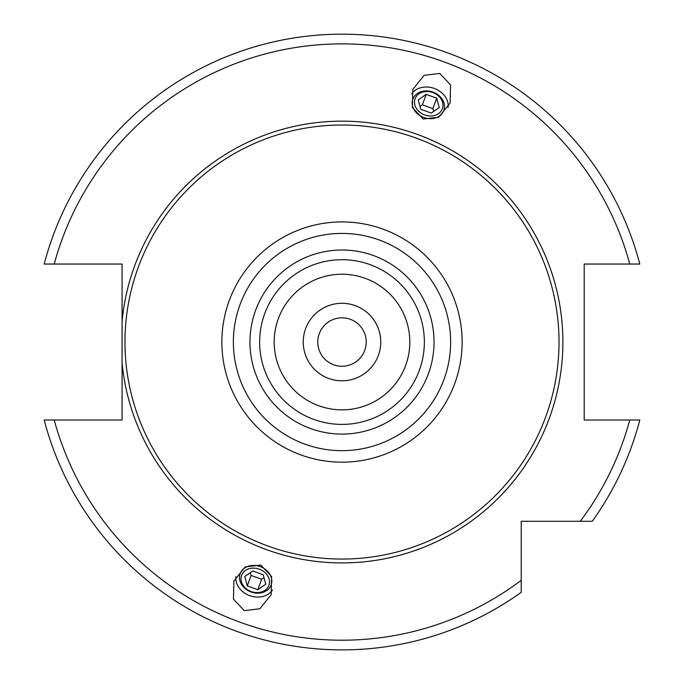 <?xml version="1.0" encoding="UTF-8"?>
<svg xmlns="http://www.w3.org/2000/svg" width="684" height="684" viewBox="0 0 684 684"><rect width="100%" height="100%" fill="white"/><g stroke="black" fill="none" stroke-linecap="round" stroke-linejoin="round"><path stroke-width="1.03" d="M44.195 420.036A307.843 307.843 0 0 0 521.234 592.327L521.234 580.314L521.234 592.327A307.843 307.843 0 0 1 44.195 420.036L122.077 420.036L122.077 362.708A220.889 220.889 0 0 0 342 562.932A220.889 220.889 0 0 0 562.889 342.043A220.889 220.889 0 0 0 342 121.153A220.889 220.889 0 0 0 122.077 321.377L122.077 264.05L44.195 264.05A307.843 307.843 0 0 1 639.805 264.05L584.204 264.05L584.204 420.036L639.805 420.036A307.843 307.843 0 0 1 592.284 521.276L557.075 521.276M122.077 321.377L122.077 362.708M639.805 420.036A307.843 307.843 0 0 1 592.284 521.276L521.234 521.276L521.234 580.314A298.156 298.156 0 0 1 54.224 420.036M439.761 73.453L424.131 75.325L412.803 89.442L412.409 107.542L423.174 119.016L438.803 117.152L450.132 103.028L450.525 84.927L439.761 73.453M244.239 610.632L233.475 599.158L233.868 581.058L245.197 566.942L260.826 565.069L271.591 576.544L271.197 594.644L259.869 608.769L244.239 610.632M342 125.027A217.016 217.016 0 0 1 559.016 342.043A217.016 217.016 0 0 1 342 559.059A217.016 217.016 0 0 1 124.984 342.043A217.016 217.016 0 0 1 342 125.027M342 424.396A82.354 82.354 0 0 0 424.354 342.043A82.354 82.354 0 0 0 342 259.698A82.354 82.354 0 0 0 259.646 342.043A82.354 82.354 0 0 0 342 424.396A82.354 82.354 0 0 1 259.646 342.043A82.354 82.354 0 0 1 342 259.698M342 274.224A67.819 67.819 0 0 0 274.181 342.043A67.819 67.819 0 0 0 342 409.861A67.819 67.819 0 0 0 409.819 342.043A67.819 67.819 0 0 0 342 274.224M359.844 276.618L362.332 277.345M362.041 277.259L359.784 276.601M359.553 276.533L356.988 275.9L359.553 276.533M354.765 275.438L352.978 275.122L354.765 275.438M370.386 280.449L368.018 279.414M368.291 279.534L370.437 280.474M373.036 281.748L370.66 280.585L373.036 281.74M375.037 282.817L376.61 283.723L375.037 282.817M313.563 403.611L315.982 404.671M318.804 405.774L321.668 406.741M322.002 406.843L324.156 407.467M324.447 407.553L327.012 408.186L324.447 407.553M329.235 408.647L331.03 408.972L329.235 408.647M324.216 407.484L321.189 406.587M342 303.294A38.757 38.757 0 0 0 303.243 342.043A38.757 38.757 0 0 0 342 380.8A38.757 38.757 0 0 0 380.757 342.043A38.757 38.757 0 0 0 342 303.294M342 317.821A24.222 24.222 0 0 0 317.778 342.043A24.222 24.222 0 0 0 342 366.265A24.222 24.222 0 0 0 366.222 342.043A24.222 24.222 0 0 0 342 317.821M448.131 107.379A19.862 16.271 -160 0 0 434.306 88.441A19.862 16.271 20 0 0 411.537 94.059M423.738 117.468A16.484 13.5 20 0 0 443.848 110.423A16.484 13.5 20 0 0 432.972 92.092A16.484 13.5 20 0 0 412.871 99.146A16.484 13.5 20 0 0 423.738 117.468M432.81 92.545A14.535 11.902 -160 0 1 442.394 108.705A14.535 11.902 -160 0 1 424.67 114.921A14.535 11.902 20 0 1 415.085 98.761A14.535 11.902 20 0 1 432.81 92.545M420.771 109.278L431.279 113.099L439.248 107.559L436.708 98.188L426.2 94.358L418.223 99.907L420.771 109.278M426.2 94.358L422.396 104.806L420.002 106.465M436.708 98.188L432.904 108.628L422.396 104.806M433.673 111.441L432.904 108.628M272.463 590.027A19.862 16.271 -160 0 1 249.694 595.644A19.862 16.271 20 0 1 235.869 576.706M260.262 566.617A16.484 13.5 20 0 1 271.129 584.94A16.484 13.5 20 0 1 251.028 591.993A16.484 13.5 20 0 1 240.152 573.671A16.484 13.5 20 0 1 260.262 566.617M251.19 591.54A14.535 11.902 -160 0 0 268.915 585.324A14.535 11.902 -160 0 0 259.33 569.173A14.535 11.902 20 0 0 241.606 575.389A14.535 11.902 20 0 0 251.19 591.54M252.721 570.986L263.229 574.808L265.777 584.179L257.8 589.728L247.292 585.897L244.752 576.526L252.721 570.986M263.998 577.621L261.604 579.28L251.096 575.458L250.327 572.645M257.8 589.728L261.604 579.28M247.292 585.897L251.096 575.458M44.195 264.05A307.843 307.843 0 0 1 639.805 264.05M580.271 521.276A298.156 298.156 0 0 0 629.776 420.036M629.776 264.05A298.156 298.156 0 0 0 54.224 264.05M342 221.915A120.136 120.136 0 0 0 221.864 342.043A120.136 120.136 0 0 0 342 462.179A120.136 120.136 0 0 0 462.136 342.043A120.136 120.136 0 0 0 342 221.915M342 233.415A108.628 108.628 0 0 0 233.372 342.043A108.628 108.628 0 0 0 342 450.671A108.628 108.628 0 0 0 450.628 342.043A108.628 108.628 0 0 0 342 233.415M342 434.083A92.041 92.041 0 0 0 434.041 342.043A92.041 92.041 0 0 0 342 250.002A92.041 92.041 0 0 0 249.959 342.043A92.041 92.041 0 0 0 342 434.083"/></g></svg>
